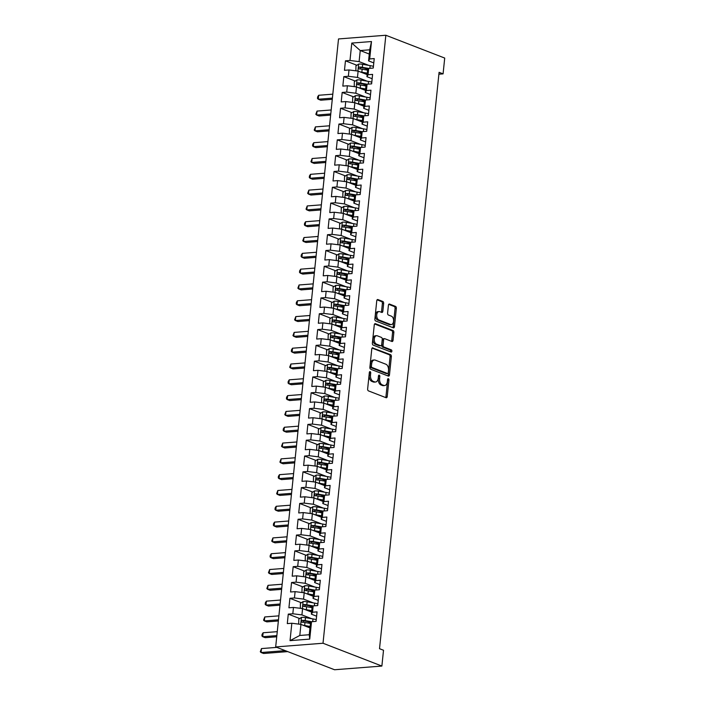 <?xml version="1.0" encoding="UTF-8"?>
<svg xmlns="http://www.w3.org/2000/svg" width="705" height="705" viewBox="0 0 705 705"><rect width="100%" height="100%" fill="white"/><g stroke="black" fill="none" stroke-linecap="round" stroke-linejoin="round"><path stroke-width="1.06" d="M370.143 371.641A1.119 0.687 85.5 0 0 369.349 372.469L367.64 388.949A1.604 0.987 85.5 0 0 368.459 390.887L386.093 397.717A1.604 0.987 85.5 0 0 386.375 397.761A1.604 0.987 85.5 0 0 387.23 396.545L388.931 380.057A1.119 0.687 85.5 0 0 387.565 379.528L387.345 381.661A5.12 3.164 85.5 0 1 384.604 385.547A5.12 3.164 85.5 0 1 383.696 385.406L382.225 384.842A5.12 3.164 85.5 0 1 379.607 378.656L379.828 376.523A1.119 0.687 85.5 0 0 378.453 375.994L378.232 378.127A5.12 3.164 85.5 0 1 375.501 382.022A5.12 3.164 85.5 0 1 374.584 381.881L373.121 381.308A5.12 3.164 85.5 0 1 370.495 375.13L370.715 372.998A1.119 0.687 85.5 0 0 370.143 371.641M383.661 303.414A1.604 0.987 85.5 0 0 382.841 301.484L377.898 299.563A1.604 0.987 85.5 0 0 377.616 299.519A1.604 0.987 85.5 0 0 376.761 300.735L374.866 319.048A1.604 0.987 85.5 0 0 375.686 320.978L393.311 327.807A1.604 0.987 85.5 0 0 393.601 327.851A1.604 0.987 85.5 0 0 394.456 326.635L396.342 308.332A1.604 0.987 85.5 0 0 395.523 306.402L389.557 304.084A1.604 0.987 85.5 0 0 389.266 304.04A1.604 0.987 85.5 0 0 388.411 305.256L387.6 313.09A1.604 0.987 85.5 0 0 388.42 315.02L391.381 316.166A4.283 2.644 85.5 0 1 393.61 320.731A4.283 2.644 85.5 0 1 391.293 324.591A4.283 2.644 85.5 0 1 390.526 324.467L378.92 319.973A4.283 2.644 85.5 0 1 376.699 315.417A4.283 2.644 85.5 0 1 379.017 311.557A4.283 2.644 85.5 0 1 379.783 311.672L381.713 312.421A1.604 0.987 85.5 0 0 381.995 312.465A1.604 0.987 85.5 0 0 382.85 311.249L383.661 303.414L382.383 303.511A1.604 0.987 85.5 0 0 381.564 301.581L377.078 299.845M439.083 72.324L379.519 648.706L383.511 650.248L381.881 666.058L323.013 643.242L385.846 35.25L444.714 58.066L443.075 73.875L439.083 72.324M372.91 347.821A1.604 0.987 85.5 0 0 372.628 347.776A1.604 0.987 85.5 0 0 371.773 348.993L369.878 367.305A1.604 0.987 85.5 0 0 370.698 369.235L388.323 376.073A1.604 0.987 85.5 0 0 388.614 376.109A1.604 0.987 85.5 0 0 389.468 374.901L391.363 356.589A1.604 0.987 85.5 0 0 390.544 354.659L372.355 347.865M372.372 343.176L374.267 324.864A1.604 0.987 85.5 0 1 375.122 323.648A1.604 0.987 85.5 0 1 375.404 323.692L393.037 330.53A1.604 0.987 85.5 0 1 393.848 332.46L393.046 340.295A1.604 0.987 85.5 0 1 392.192 341.511A1.604 0.987 85.5 0 1 391.901 341.467L384.754 338.691A1.604 0.987 85.5 0 0 384.472 338.656A1.604 0.987 85.5 0 0 383.617 339.863L383.079 345.062A1.604 0.987 85.5 0 0 383.899 347.001L391.337 349.883A1.119 0.687 85.5 0 1 391.116 352.051L373.192 345.106A1.604 0.987 85.5 0 1 372.372 343.176M323.013 643.242L275.681 646.934L338.515 38.942L385.846 35.25M309.733 639.1L290.037 640.642L291.835 623.246L300.938 624.401L299.801 635.461L309.266 634.729L309.733 639.1L311.531 621.713L316.078 621.361L317.056 611.878L312.518 612.231L313.17 605.903L317.708 605.551L318.686 596.069L314.148 596.421L314.8 590.094L319.339 589.741L320.326 580.259L315.778 580.612L316.439 574.293L320.978 573.932L321.956 564.449L317.417 564.802L318.07 558.483L322.608 558.131L323.586 548.64L319.048 548.992L319.7 542.674L324.247 542.321L325.225 532.83L320.687 533.191L321.339 526.864L325.877 526.512L326.856 517.029L322.317 517.382L322.969 511.054L327.508 510.702L328.495 501.22L323.947 501.572L324.6 495.245L329.147 494.892L330.125 485.41L325.587 485.763L326.239 479.435L330.777 479.083L331.755 469.601L327.217 469.953L327.869 463.634L332.407 463.273L333.394 453.791L328.847 454.143L329.508 447.825L334.047 447.463L335.025 437.981L330.486 438.334L331.138 432.015L335.677 431.663L336.655 422.172L332.117 422.524L332.769 416.206L337.316 415.853L338.294 406.362L333.756 406.723L334.408 400.396L338.946 400.043L339.925 390.561L335.386 390.914L336.038 384.586L340.577 384.234L341.564 374.752L337.016 375.104L337.669 368.777L342.216 368.424L343.194 358.942L338.656 359.294L339.308 352.967L343.846 352.615L344.824 343.132L340.286 343.485L340.938 337.166L345.485 336.805L346.463 327.323L341.916 327.675L342.577 321.357L347.116 321.004L348.094 311.513L343.555 311.866L344.207 305.547L348.746 305.195L349.733 295.703L345.186 296.065L345.838 289.737L350.385 289.385L351.363 279.894L346.825 280.255L347.477 273.928L352.015 273.575L352.993 264.093L348.455 264.445L349.107 258.118L353.646 257.766L354.633 248.283L350.085 248.636L350.738 242.308L355.285 241.956L356.263 232.474L351.724 232.826L352.377 226.499L356.915 226.146L357.893 216.664L353.355 217.017L354.007 210.698L358.554 210.337L359.532 200.854L354.985 201.207L355.646 194.888L360.185 194.536L361.163 185.045L356.624 185.397L357.276 179.079L361.815 178.726L362.802 169.235L358.255 169.597L358.907 163.269L363.454 162.917L364.432 153.426L359.894 153.787L360.546 147.46L365.084 147.107L366.062 137.625L361.524 137.977L362.176 131.65L366.715 131.297L367.702 121.815L363.154 122.168L363.806 115.84L368.354 115.488L369.332 106.006L364.793 106.358L365.446 100.039L369.984 99.678L370.962 90.196L366.424 90.548L367.076 84.23L371.623 83.869L372.601 74.386L368.054 74.739L368.715 68.42L373.253 68.068L374.232 58.577L369.693 58.929L368.565 60.877L369.711 49.817L360.246 50.548L359.101 61.617L368.856 65.398M299.704 618.549L288.274 614.117L287.296 623.608L291.835 623.246M288.274 614.117L292.813 613.764L293.465 607.446L302.577 608.591L311.601 612.09M301.335 602.74L289.905 598.307L288.927 607.798L293.465 607.446M289.905 598.307L294.452 597.955L295.104 591.636L304.207 592.782L313.24 596.28M302.974 586.93L291.544 582.506L290.557 591.988L295.104 591.636M291.544 582.506L296.082 582.145L296.735 575.826L305.847 576.972L314.871 580.471M304.604 571.12L293.174 566.697L292.196 576.179L296.735 575.826M293.174 566.697L297.713 566.344L298.365 560.017L307.477 561.162L316.501 564.661M306.234 555.32L294.805 550.887L293.826 560.369L298.365 560.017M294.805 550.887L299.352 550.534L300.004 544.207L309.107 545.353L318.14 548.851M307.873 539.51L296.444 535.077L295.457 544.56L300.004 544.207M296.444 535.077L300.982 534.725L301.634 528.398L310.746 529.552L319.77 533.05M309.504 523.7L298.074 519.268L297.096 528.75L301.634 528.398M298.074 519.268L302.612 518.915L303.273 512.588L312.377 513.742L321.41 517.241M311.134 507.891L299.704 503.458L298.726 512.949L303.273 512.588M299.704 503.458L304.252 503.106L304.904 496.787L314.007 497.933L323.04 501.431M312.773 492.081L301.343 487.649L300.365 497.14L304.904 496.787M301.343 487.649L305.882 487.296L306.534 480.977L315.646 482.123L324.67 485.622M314.404 476.272L302.974 471.848L301.996 481.33L306.534 480.977M302.974 471.848L307.521 471.486L308.173 465.168L317.276 466.313L326.309 469.812M316.043 460.462L304.613 456.038L303.626 465.52L308.173 465.168M304.613 456.038L309.151 455.677L309.803 449.358L318.916 450.504L327.94 454.002M317.673 444.652L306.243 440.228L305.265 449.711L309.803 449.358M306.243 440.228L310.782 439.876L311.434 433.549L320.546 434.694L329.57 438.193M319.303 428.851L307.873 424.419L306.895 433.901L311.434 433.549M307.873 424.419L312.421 424.066L313.073 417.739L322.176 418.885L331.209 422.392M320.942 413.042L309.513 408.609L308.534 418.091L313.073 417.739M309.513 408.609L314.051 408.257L314.703 401.929L323.815 403.084L332.839 406.582M322.573 397.232L311.143 392.8L310.165 402.282L314.703 401.929M311.143 392.8L315.681 392.447L316.342 386.12L325.446 387.274L334.478 390.773M324.203 381.423L312.782 376.99L311.795 386.481L316.342 386.12M312.782 376.99L317.32 376.637L317.973 370.319L327.076 371.464L336.109 374.963M325.842 365.613L314.412 361.18L313.434 370.671L317.973 370.319M314.412 361.18L318.951 360.828L319.603 354.509L328.715 355.655L337.739 359.153M327.473 349.803L316.043 345.38L315.064 354.862L319.603 354.509M316.043 345.38L320.59 345.018L321.242 338.7L330.345 339.845L339.378 343.344M329.112 333.994L317.682 329.57L316.695 339.052L321.242 338.7M317.682 329.57L322.22 329.217L322.872 322.89L331.985 324.036L341.008 327.534M330.742 318.193L319.312 313.76L318.334 323.243L322.872 322.89M319.312 313.76L323.851 313.408L324.503 307.08L333.615 308.226L342.639 311.725M332.372 302.383L320.942 297.951L319.964 307.433L324.503 307.08M320.942 297.951L325.49 297.598L326.142 291.271L335.245 292.416L344.278 295.924M334.011 286.574L322.582 282.141L321.603 291.623L326.142 291.271M322.582 282.141L327.12 281.788L327.772 275.461L336.884 276.616L345.908 280.114M335.642 270.764L324.212 266.331L323.234 275.822L327.772 275.461M324.212 266.331L328.75 265.979L329.411 259.651L338.515 260.806L347.547 264.305M337.281 254.954L325.851 250.522L324.864 260.013L329.411 259.651M325.851 250.522L330.389 250.169L331.042 243.851L340.154 244.996L349.178 248.495M338.911 239.145L327.481 234.712L326.503 244.203L331.042 243.851M327.481 234.712L332.02 234.36L332.672 228.041L341.784 229.187L350.808 232.685M340.541 223.335L329.112 218.911L328.133 228.394L332.672 228.041M329.112 218.911L333.659 218.55L334.311 212.231L343.414 213.377L352.447 216.876M342.181 207.526L330.751 203.102L329.764 212.584L334.311 212.231M330.751 203.102L335.289 202.749L335.941 196.422L345.053 197.567L354.077 201.066M343.811 191.725L332.381 187.292L331.403 196.774L335.941 196.422M332.381 187.292L336.919 186.94L337.58 180.612L346.684 181.758L355.717 185.256M345.441 175.915L334.011 171.482L333.033 180.965L337.58 180.612M334.011 171.482L338.559 171.13L339.211 164.803L348.314 165.957L357.347 169.456M347.08 160.106L335.65 155.673L334.672 165.155L339.211 164.803M335.65 155.673L340.189 155.32L340.841 148.993L349.953 150.147L358.977 153.646M348.711 144.296L337.281 139.863L336.303 149.354L340.841 148.993M337.281 139.863L341.819 139.511L342.48 133.192L351.583 134.338L360.616 137.836M350.35 128.486L338.92 124.054L337.933 133.545L342.48 133.192M338.92 124.054L343.458 123.701L344.111 117.382L353.223 118.528L362.247 122.027M351.98 112.677L340.55 108.253L339.572 117.735L344.111 117.382M340.55 108.253L345.089 107.891L345.741 101.573L354.853 102.719L363.877 106.217M353.61 96.867L342.181 92.443L341.202 101.925L345.741 101.573M342.181 92.443L346.728 92.082L347.38 85.763L356.483 86.909L365.516 90.407M355.25 81.057L343.82 76.633L342.833 86.116L347.38 85.763M343.82 76.633L348.358 76.281L349.01 69.954L358.122 71.099L367.146 74.598M356.88 65.257L345.45 60.824L344.472 70.306L349.01 69.954M345.45 60.824L349.988 60.471L351.786 43.075L371.491 41.542L369.693 58.929M372.152 78.713L366.935 76.686L367.587 70.368L368.715 68.42L362.344 67.319A4.318 0.969 -174.1 0 0 359.462 67.045C358.255 67.689 358.184 68.323 359.268 68.94A4.318 0.969 5.9 0 1 362.15 69.213L367.693 70.183M368.054 74.739L366.935 76.686M369.27 54.047L360.246 50.548L351.786 43.075M349.988 60.471L359.101 61.617M370.522 94.523L365.296 92.496L365.948 86.169L367.076 84.23L360.713 83.128A4.318 0.969 -174.1 0 0 357.832 82.855C356.615 83.498 356.554 84.133 357.638 84.75A4.318 0.969 5.9 0 1 360.519 85.023L366.054 85.992M366.424 90.548L365.296 92.496M358.122 71.099L357.47 77.427L367.226 81.207M348.358 76.281L357.47 77.427M368.882 110.324L363.665 108.306L364.318 101.978L365.446 100.039M364.793 106.358L363.665 108.306M356.483 86.909L355.831 93.236L365.587 97.017M346.728 92.082L355.831 93.236M367.252 126.133L362.035 124.115L362.687 117.788L363.806 115.84L357.444 114.748A4.318 0.969 -174.1 0 0 354.562 114.466C353.346 115.118 353.284 115.743 354.368 116.369A4.318 0.969 5.9 0 1 357.25 116.642L362.793 117.612M363.154 122.168L362.035 124.115M354.853 102.719L354.201 109.046L363.956 112.826M345.089 107.891L354.201 109.046M365.622 141.943L360.396 139.925L361.048 133.597L362.176 131.65M361.524 137.977L360.396 139.925M353.223 118.528L352.562 124.847L362.326 128.636M343.458 123.701L352.562 124.847M363.983 157.753L358.766 155.726L359.418 149.407L360.546 147.46M359.894 153.787L358.766 155.726M351.583 134.338L350.931 140.656L360.687 144.446M341.819 139.511L350.931 140.656M362.352 173.562L357.127 171.535L357.787 165.217L358.907 163.269M358.255 169.597L357.127 171.535M349.953 150.147L349.301 156.466L359.056 160.246M340.189 155.32L349.301 156.466M360.713 189.372L355.496 187.345L356.148 181.026L357.276 179.079L350.914 177.977A4.318 0.969 -174.1 0 0 348.032 177.704C346.816 178.347 346.745 178.982 347.829 179.599A4.318 0.969 5.9 0 1 350.711 179.872L356.254 180.841M356.624 185.397L355.496 187.345M348.314 165.957L347.662 172.276L357.426 176.056M338.559 171.13L347.662 172.276M359.083 205.181L353.866 203.155L354.518 196.836L355.646 194.888L349.275 193.787A4.318 0.969 -174.1 0 0 346.393 193.514C345.186 194.157 345.115 194.791 346.199 195.408A4.318 0.969 5.9 0 1 349.081 195.682L354.624 196.651M354.985 201.207L353.866 203.155M346.684 181.758L346.032 188.085L355.787 191.866M336.919 186.94L346.032 188.085M357.453 220.991L352.227 218.964L352.879 212.637L354.007 210.698L347.644 209.596A4.318 0.969 -174.1 0 0 344.763 209.323C343.546 209.967 343.485 210.601 344.569 211.218A4.318 0.969 5.9 0 1 347.45 211.491L352.985 212.461M353.355 217.017L352.227 218.964M345.053 197.567L344.392 203.895L354.157 207.675M335.289 202.749L344.392 203.895M355.813 236.792L350.596 234.774L351.249 228.446L352.377 226.499M351.724 232.826L350.596 234.774M343.414 213.377L342.762 219.704L352.518 223.485M333.659 218.55L342.762 219.704M354.183 252.601L348.966 250.583L349.618 244.256L350.738 242.308M350.085 248.636L348.966 250.583M341.784 229.187L341.132 235.514L350.887 239.295M332.02 234.36L341.132 235.514M352.553 268.411L347.327 266.393L347.979 260.066L349.107 258.118L342.745 257.017A4.318 0.969 -174.1 0 0 339.863 256.743C338.647 257.395 338.585 258.021 339.669 258.647A4.318 0.969 5.9 0 1 342.542 258.92L348.085 259.889M348.455 264.445L347.327 266.393M340.154 244.996L339.493 251.315L349.257 255.104M330.389 250.169L339.493 251.315M350.914 284.221L345.697 282.194L346.349 275.875L347.477 273.928L341.105 272.826A4.318 0.969 -174.1 0 0 338.224 272.553C337.016 273.196 336.946 273.831 338.03 274.448A4.318 0.969 5.9 0 1 340.912 274.73L346.455 275.69M346.825 280.255L345.697 282.194M338.515 260.806L337.862 267.125L347.618 270.905M328.75 265.979L337.862 267.125M349.283 300.03L344.058 298.004L344.719 291.685L345.838 289.737L339.475 288.636A4.318 0.969 -174.1 0 0 336.593 288.363C335.377 289.006 335.316 289.64 336.4 290.257A4.318 0.969 5.9 0 1 339.281 290.531L344.815 291.5M345.186 296.065L344.058 298.004M336.884 276.616L336.232 282.934L345.988 286.715M327.12 281.788L336.232 282.934M347.644 315.84L342.427 313.813L343.079 307.495L344.207 305.547M343.555 311.866L342.427 313.813M335.245 292.416L334.593 298.744L344.348 302.524M325.49 297.598L334.593 298.744M346.014 331.65L340.797 329.623L341.449 323.295L342.577 321.357L336.206 320.255A4.318 0.969 -174.1 0 0 333.324 319.982C332.108 320.625 332.046 321.26 333.13 321.877A4.318 0.969 5.9 0 1 336.012 322.15L341.555 323.119M341.916 327.675L340.797 329.623M333.615 308.226L332.963 314.553L342.718 318.334M323.851 313.408L332.963 314.553M344.384 347.459L339.158 345.432L339.81 339.105L340.938 337.166M340.286 343.485L339.158 345.432M331.985 324.036L331.324 330.363L341.088 334.144M322.22 329.217L331.324 330.363M342.745 363.26L337.528 361.242L338.18 354.915L339.308 352.967M338.656 359.294L337.528 361.242M330.345 339.845L329.693 346.173L339.449 349.953M320.59 345.018L329.693 346.173M341.114 379.07L335.897 377.052L336.549 370.724L337.669 368.777M337.016 375.104L335.897 377.052M328.715 355.655L328.063 361.982L337.818 365.763M318.951 360.828L328.063 361.982M339.484 394.879L334.258 392.861L334.91 386.534L336.038 384.586M335.386 390.914L334.258 392.861M327.076 371.464L326.424 377.783L336.188 381.572M317.32 376.637L326.424 377.783M337.845 410.689L332.628 408.662L333.28 402.344L334.408 400.396L328.036 399.294A4.318 0.969 -174.1 0 0 325.155 399.021C323.947 399.664 323.877 400.299 324.961 400.916A4.318 0.969 5.9 0 1 327.843 401.189L333.386 402.158M333.756 406.723L332.628 408.662M325.446 387.274L324.793 393.593L334.549 397.373M315.681 392.447L324.793 393.593M336.214 426.499L330.989 424.472L331.65 418.153L332.769 416.206L326.406 415.104A4.318 0.969 -174.1 0 0 323.524 414.831C322.308 415.474 322.247 416.109 323.331 416.726A4.318 0.969 5.9 0 1 326.212 416.999L331.747 417.968M332.117 422.524L330.989 424.472M323.815 403.084L323.163 409.402L332.919 413.183M314.051 408.257L323.163 409.402M334.575 442.308L329.358 440.281L330.011 433.963L331.138 432.015L324.776 430.914A4.318 0.969 -174.1 0 0 321.894 430.64C320.678 431.284 320.608 431.918 321.692 432.535A4.318 0.969 5.9 0 1 324.573 432.808L330.116 433.778M330.486 438.334L329.358 440.281M322.176 418.885L321.524 425.212L331.279 428.993M312.421 424.066L321.524 425.212M332.945 458.118L327.728 456.091L328.38 449.764L329.508 447.825M328.847 454.143L327.728 456.091M320.546 434.694L319.894 441.022L329.649 444.802M310.782 439.876L319.894 441.022M331.315 473.919L326.089 471.901L326.741 465.573L327.869 463.634L321.506 462.533A4.318 0.969 -174.1 0 0 318.625 462.26C317.409 462.903 317.347 463.537 318.431 464.154A4.318 0.969 5.9 0 1 321.313 464.428L326.847 465.397M327.217 469.953L326.089 471.901M318.916 450.504L318.255 456.831L328.019 460.612M309.151 455.677L318.255 456.831M329.676 489.728L324.459 487.71L325.111 481.383L326.239 479.435L319.867 478.342A4.318 0.969 -174.1 0 0 316.986 478.06C315.778 478.713 315.708 479.338 316.792 479.964A4.318 0.969 5.9 0 1 319.673 480.237L325.216 481.207M325.587 485.763L324.459 487.71M317.276 466.313L316.624 472.641L326.38 476.421M307.521 471.486L316.624 472.641M328.045 505.538L322.82 503.52L323.48 497.192L324.6 495.245L318.237 494.143A4.318 0.969 -174.1 0 0 315.355 493.87C314.139 494.522 314.077 495.148 315.161 495.774A4.318 0.969 5.9 0 1 318.043 496.047L323.577 497.016M323.947 501.572L322.82 503.52M315.646 482.123L314.994 488.442L324.749 492.231M305.882 487.296L314.994 488.442M326.415 521.347L321.189 519.321L321.841 513.002L322.969 511.054M322.317 517.382L321.189 519.321M314.007 497.933L313.355 504.251L323.119 508.041M304.252 503.106L313.355 504.251M324.776 537.157L319.559 535.13L320.211 528.812L321.339 526.864L314.968 525.763A4.318 0.969 -174.1 0 0 312.086 525.489C310.879 526.133 310.808 526.767 311.892 527.384A4.318 0.969 5.9 0 1 314.774 527.657L320.317 528.627M320.687 533.191L319.559 535.13M312.377 513.742L311.725 520.061L321.48 523.841M302.612 518.915L311.725 520.061M323.146 552.967L317.92 550.94L318.581 544.621L319.7 542.674M319.048 548.992L317.92 550.94M310.746 529.552L310.094 535.87L319.85 539.651M300.982 534.725L310.094 535.87M321.506 568.776L316.289 566.75L316.942 560.431L318.07 558.483M317.417 564.802L316.289 566.75M309.107 545.353L308.455 551.68L318.211 555.461M299.352 550.534L308.455 551.68M319.876 584.586L314.659 582.559L315.311 576.232L316.439 574.293M315.778 580.612L314.659 582.559M307.477 561.162L306.825 567.49L316.58 571.27M297.713 566.344L306.825 567.49M318.246 600.387L313.02 598.369L313.672 592.041L314.8 590.094M314.148 596.421L313.02 598.369M305.847 576.972L305.186 583.299L314.95 587.08M296.082 582.145L305.186 583.299M316.607 616.196L311.39 614.178L312.042 607.851L313.17 605.903L306.798 604.811A4.318 0.969 -174.1 0 0 303.917 604.529C302.709 605.181 302.639 605.807 303.723 606.432A4.318 0.969 5.9 0 1 306.605 606.705L312.148 607.675M312.518 612.231L311.39 614.178M304.207 592.782L303.555 599.109L313.311 602.89M294.452 597.955L303.555 599.109M309.266 634.729L310.411 623.661L311.531 621.713L305.168 620.611A4.318 0.969 -174.1 0 0 302.286 620.338C301.07 620.99 301.009 621.616 302.093 622.242A4.318 0.969 5.9 0 1 304.974 622.515L310.508 623.484M302.577 608.591L301.925 614.91L311.68 618.699M292.813 613.764L301.925 614.91M438.889 74.201L443.075 73.875M381.881 666.058L334.549 669.75L275.681 646.934M373.782 62.904L368.565 60.877M300.938 624.401L309.971 627.899M290.037 640.642L299.801 635.461M369.711 49.817L371.491 41.542M310.861 622.876L307.283 621.484M312.5 607.067L308.913 605.683M314.13 591.257L310.552 589.874M315.761 575.447L312.183 574.064M317.4 559.638L313.813 558.254M319.03 543.837L315.452 542.445M320.66 528.027L317.083 526.635M322.3 512.218L318.713 510.825M323.93 496.408L320.352 495.016M325.569 480.599L321.982 479.215M327.199 464.789L323.621 463.405M328.83 448.979L325.252 447.596M330.469 433.17L326.882 431.786M332.099 417.369L328.521 415.976M333.729 401.559L330.151 400.167M335.368 385.75L331.782 384.357M336.999 369.94L333.421 368.548M338.638 354.13L335.051 352.747M340.268 338.321L336.69 336.937M341.899 322.511L338.321 321.127M343.538 306.701L339.951 305.318M345.168 290.901L341.59 289.508M346.807 275.091L343.22 273.699M348.437 259.281L344.851 257.889M350.068 243.472L346.49 242.088M351.707 227.662L348.12 226.279M353.337 211.852L349.759 210.469M354.967 196.043L351.39 194.659M356.607 180.242L353.02 178.85M358.237 164.432L354.659 163.04M359.876 148.623L356.289 147.23M361.506 132.813L357.928 131.421M363.137 117.004L359.559 115.62M364.776 101.194L361.189 99.81M366.406 85.384L362.828 84.001M368.036 69.575L364.459 68.191M369.358 372.363A1.119 0.687 85.5 0 1 369.438 373.095L369.217 375.227A5.12 3.164 85.5 0 0 371.835 381.414L373.121 381.308M375.501 382.022L374.223 382.119A5.12 3.164 85.5 0 1 373.306 381.978L371.835 381.414M384.604 385.547L383.326 385.653A5.12 3.164 85.5 0 1 382.418 385.512L380.947 384.939A5.12 3.164 85.5 0 1 378.329 378.761L378.55 376.629A1.119 0.687 85.5 0 0 378.47 375.897M385.626 397.541A1.604 0.987 85.5 0 0 385.952 396.642L387.653 380.154A1.119 0.687 85.5 0 0 387.574 379.422M387.865 375.888A1.604 0.987 85.5 0 0 388.191 374.998L390.076 356.686A1.604 0.987 85.5 0 0 389.257 354.756L372.09 348.103M371.429 366.133A1.119 0.687 85.5 0 0 372.002 367.481L387.477 373.483A1.119 0.687 85.5 0 0 388.27 372.663L388.508 370.407A5.12 3.164 85.5 0 0 385.882 364.229L375.307 360.132A5.12 3.164 85.5 0 0 374.399 359.991A5.12 3.164 85.5 0 0 371.658 363.877L371.429 366.133L370.151 366.23A1.119 0.687 85.5 0 0 370.724 367.578L372.002 367.481M386.587 373.544A1.119 0.687 85.5 0 1 386.199 373.579L370.724 367.578M374.399 359.991L373.112 360.088A5.12 3.164 85.5 0 0 370.381 363.983L371.658 363.877M370.151 366.23L370.381 363.983M374.584 323.974L391.751 330.627L393.037 330.53M391.442 341.29A1.604 0.987 85.5 0 0 391.76 340.392L392.57 332.557A1.604 0.987 85.5 0 0 391.751 330.627M383.476 338.797A1.604 0.987 85.5 0 0 383.194 338.752A1.604 0.987 85.5 0 0 382.339 339.969L381.802 345.168A1.604 0.987 85.5 0 0 382.612 347.098L390.059 349.98L391.337 349.883M390.5 351.813A1.119 0.687 85.5 0 0 390.059 349.98M377.334 335.818A4.283 2.644 85.5 0 0 376.576 335.703A4.283 2.644 85.5 0 0 374.249 339.563A4.283 2.644 85.5 0 0 376.479 344.119L380.568 345.706A1.604 0.987 85.5 0 0 380.85 345.75A1.604 0.987 85.5 0 0 381.705 344.533L382.242 339.334A1.604 0.987 85.5 0 0 381.423 337.404L377.334 335.818M376.576 335.703L375.298 335.8A4.283 2.644 85.5 0 0 372.971 339.66A4.283 2.644 85.5 0 0 375.201 344.225L376.479 344.119M379.845 345.758A1.604 0.987 85.5 0 1 379.572 345.847A1.604 0.987 85.5 0 1 379.29 345.802L375.201 344.225M381.255 312.244A1.604 0.987 85.5 0 0 381.572 311.346L382.383 303.511M379.017 311.557L377.739 311.654A4.283 2.644 85.5 0 0 375.421 315.514A4.283 2.644 85.5 0 0 377.642 320.07L378.92 319.973M391.293 324.591L390.006 324.688A4.283 2.644 85.5 0 1 389.248 324.573L377.642 320.07M392.852 327.631A1.604 0.987 85.5 0 0 393.178 326.741L395.064 308.429A1.604 0.987 85.5 0 0 394.245 306.499L388.737 304.357M303.361 625.335A4.318 0.969 5.9 0 1 304.666 625.511L310.121 626.472M305.494 626.163L310.068 626.965M298.7 624.119L298.797 619.149L301.511 617.368A4.318 0.969 5.9 0 1 305.476 617.615L312.985 618.928A12.47 2.785 5.9 0 1 316.254 619.625M302.665 622.259L303.723 620.893A2.203 0.494 5.9 0 1 304.489 620.999L311.266 622.18M276.827 647.375L261.493 648.574L261.079 652.522L263.573 653.491L287.737 651.605M285.243 650.644L261.079 652.522L260.286 651.755L261.493 648.574M304.992 609.525A4.318 0.969 5.9 0 1 306.296 609.71L311.751 610.662M307.133 610.354L311.698 611.156M300.33 608.309L300.427 603.339L303.15 601.559A4.318 0.969 5.9 0 1 307.116 601.806L314.615 603.119A12.47 2.785 5.9 0 1 317.885 603.815M304.304 606.45L305.353 605.093A2.203 0.494 5.9 0 1 306.12 605.19L312.897 606.379M277.259 631.662L263.124 632.764L262.718 636.721L265.212 637.681L276.73 636.782M276.853 635.61L262.718 636.721L261.925 635.954L262.084 634.368L263.124 632.764M306.631 593.716A4.318 0.969 5.9 0 1 307.926 593.901L313.381 594.853M308.764 594.544L313.337 595.346M301.969 592.5L302.057 587.529L304.78 585.749A4.318 0.969 5.9 0 1 308.746 585.996L316.254 587.309A12.47 2.785 5.9 0 1 319.524 588.005M314.791 590.111L308.438 589.001A4.318 0.969 -174.1 0 0 305.556 588.728C304.34 589.371 304.278 590.006 305.362 590.623A4.318 0.969 5.9 0 1 308.244 590.896L313.778 591.865M305.935 590.64L306.992 589.283A2.203 0.494 5.9 0 1 307.759 589.38L314.527 590.57M278.898 615.853L264.754 616.954L264.349 620.911L266.843 621.872L278.36 620.973M278.484 619.81L264.349 620.911L263.555 620.144L264.754 616.954M308.261 577.915A4.318 0.969 5.9 0 1 309.565 578.091L315.02 579.043M310.403 578.743L314.968 579.536M303.599 576.69L303.696 571.72L306.419 569.94A4.318 0.969 5.9 0 1 310.376 570.186L317.885 571.499A12.47 2.785 5.9 0 1 321.154 572.204M316.43 574.302L310.068 573.191A4.318 0.969 -174.1 0 0 307.186 572.918C305.97 573.562 305.908 574.196 306.992 574.813A4.318 0.969 5.9 0 1 309.874 575.086L315.417 576.055M307.574 574.831L308.623 573.473A2.203 0.494 5.9 0 1 309.389 573.57L316.166 574.76M280.528 600.043L266.393 601.145L265.988 605.101L268.482 606.062L280 605.172M280.123 604L265.988 605.101L265.195 604.335L265.353 602.749L266.393 601.145M309.892 562.105A4.318 0.969 5.9 0 1 311.196 562.282L316.651 563.233M312.033 562.934L316.598 563.727M305.23 560.88L305.327 555.91L308.05 554.13A4.318 0.969 5.9 0 1 312.015 554.377L319.515 555.69A12.47 2.785 5.9 0 1 322.793 556.395M318.061 558.492L311.707 557.382A4.318 0.969 -174.1 0 0 308.825 557.109C307.609 557.752 307.539 558.386 308.623 559.003A4.318 0.969 5.9 0 1 311.504 559.276L317.047 560.246M309.204 559.021L310.262 557.664A2.203 0.494 5.9 0 1 311.028 557.761L317.796 558.95M282.159 584.234L268.023 585.335L267.618 589.292L270.112 590.261L281.63 589.362M281.753 588.19L267.618 589.292L266.825 588.525L268.023 585.335M311.531 546.296A4.318 0.969 5.9 0 1 312.826 546.472L318.29 547.424M313.663 547.124L318.237 547.917M306.869 545.071L306.957 540.101L309.68 538.32A4.318 0.969 5.9 0 1 313.646 538.567L321.154 539.88A12.47 2.785 5.9 0 1 324.423 540.585M319.691 542.683L313.337 541.572A4.318 0.969 -174.1 0 0 310.456 541.299C309.239 541.942 309.178 542.577 310.262 543.194A4.318 0.969 5.9 0 1 313.143 543.467L318.678 544.436M310.834 543.211L311.892 541.854A2.203 0.494 5.9 0 1 312.659 541.96L319.435 543.141M283.798 568.433L269.662 569.534L269.248 573.482L271.742 574.452L283.269 573.553M283.384 572.381L269.248 573.482L268.455 572.716L269.662 569.534M313.161 530.486A4.318 0.969 5.9 0 1 314.465 530.662L319.92 531.623M315.302 531.314L319.867 532.116M308.499 529.261L308.596 524.291L311.319 522.511A4.318 0.969 5.9 0 1 315.285 522.758L322.784 524.071A12.47 2.785 5.9 0 1 326.054 524.776M312.474 527.402L313.522 526.045A2.203 0.494 5.9 0 1 314.289 526.15L321.066 527.331M285.428 552.623L271.293 553.725L270.887 557.673L273.381 558.642L284.899 557.743M285.023 556.571L270.887 557.673L270.094 556.906L270.253 555.328L271.293 553.725M314.8 514.676A4.318 0.969 5.9 0 1 316.096 514.853L321.55 515.813M316.933 515.505L321.506 516.307M310.138 513.46L310.226 508.481L312.95 506.701A4.318 0.969 5.9 0 1 316.915 506.948L324.423 508.261A12.47 2.785 5.9 0 1 327.693 508.966M322.961 511.063L316.607 509.953A4.318 0.969 -174.1 0 0 313.725 509.68C312.509 510.323 312.447 510.958 313.522 511.574A4.318 0.969 5.9 0 1 316.404 511.856L321.947 512.817M314.104 511.601L315.161 510.235A2.203 0.494 5.9 0 1 315.928 510.341L322.696 511.522M287.058 536.813L272.923 537.915L272.518 541.863L275.012 542.832L286.53 541.933M286.653 540.761L272.518 541.863L271.725 541.096L272.923 537.915M316.43 498.867A4.318 0.969 5.9 0 1 317.735 499.052L323.19 500.004M318.563 499.695L323.137 500.497M311.769 497.651L311.866 492.68L314.589 490.9A4.318 0.969 5.9 0 1 318.545 491.147L326.054 492.46A12.47 2.785 5.9 0 1 329.323 493.156M315.734 495.791L316.792 494.434A2.203 0.494 5.9 0 1 317.558 494.531L324.335 495.712M288.697 521.004L274.562 522.105L274.148 526.053L276.642 527.023L288.169 526.124M288.283 524.952L274.148 526.053L273.364 525.296L273.522 523.709L274.562 522.105M318.061 483.057A4.318 0.969 5.9 0 1 319.365 483.242L324.82 484.194M320.202 483.886L324.767 484.688M313.399 481.841L313.496 476.871L316.219 475.091A4.318 0.969 5.9 0 1 320.185 475.337L327.684 476.65A12.47 2.785 5.9 0 1 330.953 477.347M317.373 479.982L318.422 478.625A2.203 0.494 5.9 0 1 319.189 478.721L325.966 479.911M290.328 505.194L276.193 506.296L275.787 510.253L278.281 511.213L289.799 510.314M289.922 509.151L275.787 510.253L274.994 509.486L275.153 507.9L276.193 506.296M319.7 467.248A4.318 0.969 5.9 0 1 320.995 467.433L326.45 468.384M321.832 468.076L326.406 468.878M315.038 466.031L315.126 461.061L317.849 459.281A4.318 0.969 5.9 0 1 321.815 459.528L329.323 460.841A12.47 2.785 5.9 0 1 332.593 461.537M319.004 464.172L320.061 462.815A2.203 0.494 5.9 0 1 320.828 462.912L327.596 464.101M291.967 489.385L277.832 490.486L277.418 494.443L279.911 495.403L291.438 494.505M291.553 493.341L277.418 494.443L276.624 493.676L277.832 490.486M321.33 451.447A4.318 0.969 5.9 0 1 322.634 451.623L328.089 452.575M323.472 452.275L328.036 453.068M316.668 450.222L316.765 445.252L319.488 443.471A4.318 0.969 5.9 0 1 323.445 443.718L330.953 445.031A12.47 2.785 5.9 0 1 334.223 445.736M329.499 447.834L323.137 446.723A4.318 0.969 -174.1 0 0 320.255 446.45C319.039 447.093 318.977 447.728 320.061 448.345A4.318 0.969 5.9 0 1 322.943 448.618L328.486 449.587M320.643 448.362L321.692 447.005A2.203 0.494 5.9 0 1 322.458 447.102L329.235 448.292M293.597 473.575L279.462 474.676L279.057 478.633L281.551 479.603L293.068 478.704M293.192 477.532L279.057 478.633L278.263 477.867L278.422 476.289L279.462 474.676M322.961 435.637A4.318 0.969 5.9 0 1 324.265 435.813L329.72 436.765M325.102 436.465L329.667 437.259M318.308 434.412L318.396 429.442L321.119 427.662A4.318 0.969 5.9 0 1 325.084 427.909L332.593 429.222A12.47 2.785 5.9 0 1 335.862 429.927M322.273 432.553L323.331 431.196A2.203 0.494 5.9 0 1 324.097 431.301L330.865 432.482M295.228 457.765L281.092 458.867L280.687 462.824L283.181 463.793L294.699 462.894M294.822 461.722L280.687 462.824L279.894 462.057L281.092 458.867M324.6 419.827A4.318 0.969 5.9 0 1 325.895 420.004L331.359 420.955M326.732 420.656L331.306 421.458M319.938 418.603L320.026 413.632L322.749 411.852A4.318 0.969 5.9 0 1 326.715 412.099L334.223 413.412A12.47 2.785 5.9 0 1 337.492 414.117M323.903 416.743L324.961 415.386A2.203 0.494 5.9 0 1 325.728 415.492L332.504 416.673M296.867 441.964L282.731 443.066L282.317 447.014L284.811 447.983L296.338 447.085M296.452 445.912L282.317 447.014L281.524 446.247L282.731 443.066M326.23 404.018A4.318 0.969 5.9 0 1 327.534 404.194L332.989 405.155M328.371 404.846L332.936 405.648M321.568 402.802L321.665 397.823L324.388 396.043A4.318 0.969 5.9 0 1 328.354 396.289L335.853 397.602A12.47 2.785 5.9 0 1 339.123 398.307M325.543 400.933L326.591 399.576A2.203 0.494 5.9 0 1 327.358 399.682L334.135 400.863M298.497 426.155L284.362 427.256L283.956 431.204L286.45 432.174L297.968 431.275M298.092 430.103L283.956 431.204L283.163 430.438L283.322 428.86L284.362 427.256M327.869 388.208A4.318 0.969 5.9 0 1 329.164 388.385L334.619 389.345M330.002 389.037L334.575 389.839M323.207 386.992L323.295 382.022L326.018 380.242A4.318 0.969 5.9 0 1 329.984 380.48L337.492 381.793A12.47 2.785 5.9 0 1 340.762 382.498M336.029 384.604L329.676 383.485A4.318 0.969 -174.1 0 0 326.794 383.212C325.578 383.855 325.516 384.489 326.6 385.115A4.318 0.969 5.9 0 1 329.473 385.388L335.016 386.358M327.173 385.133L328.23 383.767A2.203 0.494 5.9 0 1 328.997 383.873L335.765 385.053M300.127 410.345L285.992 411.447L285.587 415.395L288.081 416.364L299.599 415.465M299.722 414.293L285.587 415.395L284.794 414.628L285.992 411.447M329.499 372.399A4.318 0.969 5.9 0 1 330.804 372.584L336.259 373.535M331.632 373.227L336.206 374.029M324.838 371.183L324.935 366.212L327.658 364.432A4.318 0.969 5.9 0 1 331.614 364.679L339.123 365.992A12.47 2.785 5.9 0 1 342.392 366.688M337.669 368.794L331.306 367.675A4.318 0.969 -174.1 0 0 328.424 367.402C327.208 368.054 327.146 368.68 328.23 369.305A4.318 0.969 5.9 0 1 331.112 369.579L336.646 370.548M328.803 369.323L329.861 367.966A2.203 0.494 5.9 0 1 330.627 368.063L337.404 369.244M301.766 394.536L287.631 395.637L287.217 399.585L289.711 400.555L301.238 399.656M301.361 398.484L287.217 399.585L286.433 398.827L286.591 397.241L287.631 395.637M331.13 356.589A4.318 0.969 5.9 0 1 332.434 356.774L337.889 357.726M333.271 357.417L337.836 358.219M326.468 355.373L326.565 350.403L329.288 348.623A4.318 0.969 5.9 0 1 333.254 348.869L340.753 350.182A12.47 2.785 5.9 0 1 344.022 350.879M339.299 352.985L332.936 351.874A4.318 0.969 -174.1 0 0 330.063 351.601C328.847 352.244 328.777 352.87 329.861 353.496A4.318 0.969 5.9 0 1 332.742 353.769L338.285 354.738M330.442 353.513L331.491 352.156A2.203 0.494 5.9 0 1 332.258 352.253L339.035 353.443M303.397 378.726L289.262 379.828L288.856 383.784L291.35 384.745L302.868 383.846M302.991 382.683L288.856 383.784L288.063 383.018L288.222 381.431L289.262 379.828M332.769 340.779A4.318 0.969 5.9 0 1 334.064 340.964L339.519 341.916M334.901 341.608L339.475 342.41M328.107 339.563L328.195 334.593L330.918 332.813A4.318 0.969 5.9 0 1 334.884 333.06L342.392 334.373A12.47 2.785 5.9 0 1 345.661 335.078M340.929 337.175L334.575 336.065A4.318 0.969 -174.1 0 0 331.694 335.791C330.478 336.435 330.416 337.069 331.5 337.686A4.318 0.969 5.9 0 1 334.382 337.959L339.916 338.929M332.073 337.704L333.13 336.347A2.203 0.494 5.9 0 1 333.897 336.444L340.665 337.633M305.036 362.916L290.901 364.018L290.486 367.975L292.98 368.935L304.507 368.045M304.622 366.873L290.486 367.975L289.693 367.208L290.901 364.018M334.399 324.979A4.318 0.969 5.9 0 1 335.703 325.155L341.158 326.107M336.541 325.807L341.105 326.6M329.737 323.754L329.834 318.783L332.557 317.003A4.318 0.969 5.9 0 1 336.514 317.25L344.022 318.563A12.47 2.785 5.9 0 1 347.292 319.268M333.712 321.894L334.76 320.537A2.203 0.494 5.9 0 1 335.527 320.634L342.304 321.824M306.666 347.107L292.531 348.208L292.126 352.165L294.619 353.135L306.137 352.236M306.261 351.064L292.126 352.165L291.332 351.398L291.491 349.821L292.531 348.208M336.029 309.169A4.318 0.969 5.9 0 1 337.334 309.345L342.789 310.297M338.171 309.997L342.736 310.79M331.376 307.944L331.465 302.974L334.188 301.194A4.318 0.969 5.9 0 1 338.153 301.44L345.661 302.753A12.47 2.785 5.9 0 1 348.931 303.458M344.199 305.556L337.845 304.445A4.318 0.969 -174.1 0 0 334.963 304.172C333.747 304.816 333.676 305.45 334.76 306.067A4.318 0.969 5.9 0 1 337.642 306.34L343.185 307.31M335.342 306.085L336.4 304.727A2.203 0.494 5.9 0 1 337.166 304.833L343.934 306.014M308.296 331.297L294.161 332.407L293.756 336.356L296.25 337.325L307.768 336.426M307.891 335.254L293.756 336.356L292.963 335.589L294.161 332.407M337.669 293.359A4.318 0.969 5.9 0 1 338.973 293.536L344.428 294.487M339.801 294.188L344.375 294.99M333.007 292.134L333.104 287.164L335.818 285.384A4.318 0.969 5.9 0 1 339.784 285.631L347.292 286.944A12.47 2.785 5.9 0 1 350.561 287.649M336.972 290.275L338.03 288.918A2.203 0.494 5.9 0 1 338.797 289.024L345.573 290.204M309.936 315.496L295.8 316.598L295.386 320.546L297.88 321.515L309.407 320.616M309.521 319.444L295.386 320.546L294.593 319.779L295.8 316.598M339.299 277.55A4.318 0.969 5.9 0 1 340.603 277.726L346.058 278.687M341.44 278.378L346.005 279.18M334.637 276.334L334.734 271.355L337.457 269.574A4.318 0.969 5.9 0 1 341.423 269.821L348.922 271.134A12.47 2.785 5.9 0 1 352.192 271.839M338.611 274.474L339.66 273.108A2.203 0.494 5.9 0 1 340.427 273.214L347.204 274.395M311.566 299.687L297.431 300.788L297.025 304.736L299.519 305.706L311.037 304.807M311.161 303.635L297.025 304.736L296.232 303.97L296.391 302.392L297.431 300.788M340.938 261.74A4.318 0.969 5.9 0 1 342.233 261.916L347.688 262.877M343.071 262.568L347.644 263.37M336.276 260.524L336.364 255.554L339.087 253.774A4.318 0.969 5.9 0 1 343.053 254.02L350.561 255.325A12.47 2.785 5.9 0 1 353.831 256.03M340.242 258.664L341.299 257.299A2.203 0.494 5.9 0 1 342.066 257.404L348.834 258.585M313.205 283.877L299.061 284.979L298.656 288.927L301.15 289.896L312.668 288.997M312.791 287.825L298.656 288.927L297.863 288.16L299.061 284.979M342.568 245.93A4.318 0.969 5.9 0 1 343.873 246.115L349.327 247.067M344.701 246.759L349.275 247.561M337.906 244.714L338.003 239.744L340.726 237.964A4.318 0.969 5.9 0 1 344.683 238.211L352.192 239.524A12.47 2.785 5.9 0 1 355.461 240.22M350.738 242.326L344.375 241.207A4.318 0.969 -174.1 0 0 341.493 240.934C340.277 241.586 340.215 242.212 341.299 242.837A4.318 0.969 5.9 0 1 344.181 243.11L349.724 244.08M341.872 242.855L342.93 241.498A2.203 0.494 5.9 0 1 343.696 241.595L350.473 242.784M314.835 268.067L300.7 269.169L300.286 273.126L302.789 274.086L314.307 273.188M314.43 272.015L300.286 273.126L299.502 272.359L299.66 270.773L300.7 269.169M344.199 230.121A4.318 0.969 5.9 0 1 345.503 230.306L350.958 231.258M346.34 230.949L350.905 231.751M339.537 228.905L339.634 223.934L342.357 222.154A4.318 0.969 5.9 0 1 346.322 222.401L353.822 223.714A12.47 2.785 5.9 0 1 357.1 224.41M352.368 226.517L346.005 225.406A4.318 0.969 -174.1 0 0 343.132 225.133C341.916 225.776 341.846 226.411 342.93 227.028A4.318 0.969 5.9 0 1 345.811 227.301L351.354 228.27M343.511 227.045L344.56 225.688A2.203 0.494 5.9 0 1 345.327 225.785L352.103 226.975M316.466 252.258L302.33 253.359L301.925 257.316L304.419 258.277L315.937 257.378M316.06 256.215L301.925 257.316L301.132 256.55L301.291 254.963L302.33 253.359M345.838 214.32A4.318 0.969 5.9 0 1 347.133 214.496L352.597 215.448M347.97 215.148L352.544 215.941M341.176 213.095L341.264 208.125L343.987 206.345A4.318 0.969 5.9 0 1 347.953 206.591L355.461 207.904A12.47 2.785 5.9 0 1 358.73 208.609M345.142 211.236L346.199 209.879A2.203 0.494 5.9 0 1 346.966 209.975L353.734 211.165M318.105 236.448L303.97 237.55L303.555 241.507L306.049 242.467L317.576 241.577M317.691 240.405L303.555 241.507L302.762 240.74L303.97 237.55M347.468 198.51A4.318 0.969 5.9 0 1 348.772 198.687L354.227 199.638M349.61 199.339L354.174 200.132M342.806 197.285L342.903 192.315L345.626 190.535A4.318 0.969 5.9 0 1 349.583 190.782L357.091 192.095A12.47 2.785 5.9 0 1 360.361 192.8M346.781 195.426L347.829 194.069A2.203 0.494 5.9 0 1 348.596 194.166L355.373 195.356M319.735 220.639L305.6 221.74L305.195 225.697L307.688 226.666L319.206 225.767M319.33 224.595L305.195 225.697L304.401 224.93L304.56 223.353L305.6 221.74M349.098 182.701A4.318 0.969 5.9 0 1 350.403 182.877L355.858 183.829M351.24 183.529L355.805 184.322M344.445 181.476L344.533 176.506L347.257 174.725A4.318 0.969 5.9 0 1 351.222 174.972L358.73 176.285A12.47 2.785 5.9 0 1 362 176.99M348.411 179.616L349.469 178.259A2.203 0.494 5.9 0 1 350.235 178.365L357.003 179.546M321.365 204.838L307.23 205.939L306.825 209.887L309.319 210.857L320.837 209.958M320.96 208.786L306.825 209.887L306.032 209.121L307.23 205.939M350.738 166.891A4.318 0.969 5.9 0 1 352.042 167.067L357.497 168.028M352.87 167.719L357.444 168.521M346.076 165.666L346.173 160.696L348.887 158.916A4.318 0.969 5.9 0 1 352.852 159.163L360.361 160.476A12.47 2.785 5.9 0 1 363.63 161.181M358.907 163.278L352.544 162.168A4.318 0.969 -174.1 0 0 349.662 161.894C348.446 162.538 348.385 163.172 349.469 163.789A4.318 0.969 5.9 0 1 352.35 164.062L357.884 165.032M350.041 163.807L351.099 162.45A2.203 0.494 5.9 0 1 351.865 162.555L358.642 163.736M323.005 189.028L308.869 190.13L308.455 194.078L310.949 195.047L322.476 194.148M322.59 192.976L308.455 194.078L307.662 193.311L308.869 190.13M352.368 151.082A4.318 0.969 5.9 0 1 353.672 151.258L359.127 152.218M354.509 151.91L359.074 152.712M347.706 149.865L347.803 144.886L350.526 143.106A4.318 0.969 5.9 0 1 354.492 143.353L361.991 144.666A12.47 2.785 5.9 0 1 365.26 145.371M360.537 147.468L354.174 146.358A4.318 0.969 -174.1 0 0 351.293 146.085C350.085 146.728 350.015 147.363 351.099 147.979A4.318 0.969 5.9 0 1 353.981 148.262L359.524 149.222M351.68 148.006L352.729 146.64A2.203 0.494 5.9 0 1 353.496 146.746L360.273 147.927M324.635 173.219L310.5 174.32L310.094 178.268L312.588 179.237L324.106 178.339M324.23 177.166L310.094 178.268L309.301 177.501L309.46 175.924L310.5 174.32M354.007 135.272A4.318 0.969 5.9 0 1 355.302 135.457L360.757 136.409M356.14 136.1L360.713 136.902M349.345 134.056L349.433 129.085L352.156 127.305A4.318 0.969 5.9 0 1 356.122 127.552L363.63 128.865A12.47 2.785 5.9 0 1 366.9 129.561M362.167 131.668L355.813 130.548A4.318 0.969 -174.1 0 0 352.932 130.275C351.716 130.927 351.654 131.553 352.738 132.179A4.318 0.969 5.9 0 1 355.62 132.452L361.154 133.421M353.311 132.196L354.368 130.839A2.203 0.494 5.9 0 1 355.135 130.936L361.903 132.117M326.274 157.409L312.13 158.51L311.725 162.458L314.219 163.428L325.736 162.529M325.86 161.357L311.725 162.458L310.931 161.701L312.13 158.51M355.637 119.462A4.318 0.969 5.9 0 1 356.942 119.647L362.396 120.599M357.77 120.291L362.344 121.093M350.975 118.246L351.072 113.276L353.795 111.496A4.318 0.969 5.9 0 1 357.752 111.742L365.26 113.056A12.47 2.785 5.9 0 1 368.53 113.752M354.95 116.387L355.999 115.03A2.203 0.494 5.9 0 1 356.765 115.126L363.542 116.316M327.904 141.599L313.769 142.701L313.355 146.658L315.858 147.618L327.376 146.719M327.499 145.556L313.355 146.658L312.571 145.891L312.729 144.305L313.769 142.701M357.268 103.653A4.318 0.969 5.9 0 1 358.572 103.838L364.027 104.789M359.409 104.481L363.974 105.283M352.606 102.436L352.703 97.466L355.426 95.686A4.318 0.969 5.9 0 1 359.391 95.933L366.891 97.246A12.47 2.785 5.9 0 1 370.169 97.942M365.437 100.048L359.083 98.938A4.318 0.969 -174.1 0 0 356.201 98.665C354.985 99.308 354.915 99.943 355.999 100.559A4.318 0.969 5.9 0 1 358.88 100.833L364.423 101.802M356.58 100.577L357.629 99.22A2.203 0.494 5.9 0 1 358.396 99.317L365.172 100.507M329.535 125.79L315.399 126.891L314.994 130.848L317.488 131.809L329.006 130.91M329.129 129.746L314.994 130.848L314.201 130.081L315.399 126.891M358.907 87.852A4.318 0.969 5.9 0 1 360.202 88.028L365.666 88.98M361.039 88.68L365.613 89.473M354.245 86.627L354.333 81.657L357.056 79.876A4.318 0.969 5.9 0 1 361.022 80.123L368.53 81.436A12.47 2.785 5.9 0 1 371.799 82.141M358.211 84.767L359.268 83.41A2.203 0.494 5.9 0 1 360.035 83.507L366.803 84.697M331.174 109.98L317.038 111.082L316.624 115.038L319.118 116.008L330.645 115.109M330.76 113.937L316.624 115.038L315.831 114.272L317.038 111.082M360.537 72.042A4.318 0.969 5.9 0 1 361.841 72.218L367.296 73.17M362.678 72.871L367.243 73.664M355.875 70.817L355.972 65.847L358.695 64.067A4.318 0.969 5.9 0 1 362.661 64.314L370.16 65.627A12.47 2.785 5.9 0 1 373.43 66.332M359.85 68.958L360.898 67.601A2.203 0.494 5.9 0 1 361.665 67.706L368.442 68.887M332.804 94.17L318.669 95.272L318.263 99.229L320.757 100.198L332.275 99.299M332.399 98.127L318.263 99.229L317.47 98.462L317.629 96.885L318.669 95.272M369.217 375.227L370.495 375.13M373.306 381.978L374.584 381.881M378.55 376.629L379.828 376.523M378.329 378.761L379.607 378.656M380.947 384.939L382.225 384.842M382.418 385.512L383.696 385.406M387.653 380.154L388.931 380.057M385.952 396.642L387.23 396.545M369.438 373.095L370.715 372.998M389.257 354.756L390.544 354.659M390.076 356.686L391.363 356.589M388.191 374.998L389.468 374.901M386.199 373.579L387.477 373.483M374.849 323.736L375.404 323.692M392.57 332.557L393.848 332.46M391.76 340.392L393.046 340.295M382.339 339.969L383.617 339.863M381.802 345.168L383.079 345.062M382.612 347.098L383.899 347.001M379.29 345.802L380.568 345.706M381.572 311.346L382.85 311.249M389.248 324.573L390.526 324.467M388.993 304.128L389.557 304.084M394.245 306.499L395.523 306.402M395.064 308.429L396.342 308.332M393.178 326.741L394.456 326.635M377.342 299.607L377.898 299.563M381.564 301.581L382.841 301.484M301.449 617.413L300.727 624.374M312.985 618.928L312.703 621.625M304.974 622.515L304.666 625.511M305.476 617.615L305.168 620.611M303.723 620.893L302.286 620.338M303.079 601.603L302.357 608.565M314.615 603.119L314.342 605.815M306.605 606.705L306.296 609.71M307.116 601.806L306.798 604.811M305.353 605.093L303.917 604.529M304.71 585.793L303.996 592.755M316.254 587.309L315.972 590.006M308.244 590.896L307.926 593.901M308.746 585.996L308.438 589.001M306.992 589.283L305.556 588.728M306.349 569.984L305.626 576.946M317.885 571.499L317.602 574.196M309.874 575.086L309.565 578.091M310.376 570.186L310.068 573.191M308.623 573.473L307.186 572.918M307.979 554.174L307.265 561.136M319.515 555.69L319.242 558.386M311.504 559.276L311.196 562.282M312.015 554.377L311.707 557.382M310.262 557.664L308.825 557.109M309.618 538.364L308.896 545.326M321.154 539.88L320.872 542.586M313.143 543.467L312.826 546.472M313.646 538.567L313.337 541.572M311.892 541.854L310.456 541.299M311.249 522.555L310.526 529.517M322.784 524.071L322.511 526.776M314.774 527.657L314.465 530.662M315.285 522.758L314.968 525.763M313.522 526.045L312.086 525.489M312.879 506.754L312.165 513.716M324.423 508.261L324.141 510.966M316.404 511.856L316.096 514.853M316.915 506.948L316.607 509.953M315.161 510.235L313.725 509.68M314.518 490.944L313.796 497.906M326.054 492.46L325.772 495.157M318.043 496.047L317.735 499.052M318.545 491.147L318.237 494.143M316.792 494.434L315.355 493.87M316.148 475.135L315.426 482.097M327.684 476.65L327.411 479.347M319.673 480.237L319.365 483.242M320.185 475.337L319.867 478.342M318.422 478.625L316.986 478.06M317.779 459.325L317.065 466.287M329.323 460.841L329.041 463.537M321.313 464.428L320.995 467.433M321.815 459.528L321.506 462.533M320.061 462.815L318.625 462.26M319.418 443.515L318.695 450.477M330.953 445.031L330.671 447.728M322.943 448.618L322.634 451.623M323.445 443.718L323.137 446.723M321.692 447.005L320.255 446.45M321.048 427.706L320.334 434.668M332.593 429.222L332.311 431.918M324.573 432.808L324.265 435.813M325.084 427.909L324.776 430.914M323.331 431.196L321.894 430.64M322.687 411.896L321.965 418.858M334.223 413.412L333.941 416.117M326.212 416.999L325.895 420.004M326.715 412.099L326.406 415.104M324.961 415.386L323.524 414.831M324.318 396.087L323.595 403.057M335.853 397.602L335.58 400.308M327.843 401.189L327.534 404.194M328.354 396.289L328.036 399.294M326.591 399.576L325.155 399.021M325.948 380.286L325.234 387.248M337.492 381.793L337.21 384.498M329.473 385.388L329.164 388.385M329.984 380.48L329.676 383.485M328.23 383.767L326.794 383.212M327.587 364.476L326.864 371.438M339.123 365.992L338.841 368.689M331.112 369.579L330.804 372.584M331.614 364.679L331.306 367.675M329.861 367.966L328.424 367.402M329.217 348.667L328.495 355.628M340.753 350.182L340.48 352.879M332.742 353.769L332.434 356.774M333.254 348.869L332.936 351.874M331.491 352.156L330.063 351.601M330.856 332.857L330.134 339.819M342.392 334.373L342.11 337.069M334.382 337.959L334.064 340.964M334.884 333.06L334.575 336.065M333.13 336.347L331.694 335.791M332.487 317.047L331.764 324.009M344.022 318.563L343.749 321.26M336.012 322.15L335.703 325.155M336.514 317.25L336.206 320.255M334.76 320.537L333.324 319.982M334.117 301.238L333.403 308.2M345.661 302.753L345.38 305.45M337.642 306.34L337.334 309.345M338.153 301.44L337.845 304.445M336.4 304.727L334.963 304.172M335.756 285.428L335.034 292.39M347.292 286.944L347.01 289.649M339.281 290.531L338.973 293.536M339.784 285.631L339.475 288.636M338.03 288.918L336.593 288.363M337.387 269.618L336.664 276.589M348.922 271.134L348.649 273.84M340.912 274.73L340.603 277.726M341.423 269.821L341.105 272.826M339.66 273.108L338.224 272.553M339.017 253.818L338.303 260.779M350.561 255.325L350.279 258.03M342.542 258.92L342.233 261.916M343.053 254.02L342.745 257.017M341.299 257.299L339.863 256.743M340.656 238.008L339.933 244.97M352.192 239.524L351.91 242.22M344.181 243.11L343.873 246.115M344.683 238.211L344.375 241.207M342.93 241.498L341.493 240.934M342.286 222.198L341.572 229.16M353.822 223.714L353.549 226.411M345.811 227.301L345.503 230.306M346.322 222.401L346.005 225.406M344.56 225.688L343.132 225.133M343.925 206.389L343.203 213.351M355.461 207.904L355.179 210.601M347.45 211.491L347.133 214.496M347.953 206.591L347.644 209.596M346.199 209.879L344.763 209.323M345.556 190.579L344.833 197.541M357.091 192.095L356.818 194.791M349.081 195.682L348.772 198.687M349.583 190.782L349.275 193.787M347.829 194.069L346.393 193.514M347.186 174.769L346.472 181.731M358.73 176.285L358.448 178.991M350.711 179.872L350.403 182.877M351.222 174.972L350.914 177.977M349.469 178.259L348.032 177.704M348.825 158.96L348.103 165.922M360.361 160.476L360.079 163.181M352.35 164.062L352.042 167.067M352.852 159.163L352.544 162.168M351.099 162.45L349.662 161.894M350.455 143.159L349.733 150.121M361.991 144.666L361.718 147.371M353.981 148.262L353.672 151.258M354.492 143.353L354.174 146.358M352.729 146.64L351.293 146.085M352.086 127.349L351.372 134.311M363.63 128.865L363.348 131.562M355.62 132.452L355.302 135.457M356.122 127.552L355.813 130.548M354.368 130.839L352.932 130.275M353.725 111.54L353.002 118.502M365.26 113.056L364.978 115.752M357.25 116.642L356.942 119.647M357.752 111.742L357.444 114.748M355.999 115.03L354.562 114.466M355.355 95.73L354.641 102.692M366.891 97.246L366.618 99.943M358.88 100.833L358.572 103.838M359.391 95.933L359.083 98.938M357.629 99.22L356.201 98.665M356.994 79.921L356.272 86.882M368.53 81.436L368.248 84.133M360.519 85.023L360.202 88.028M361.022 80.123L360.713 83.128M359.268 83.41L357.832 82.855M358.625 64.111L357.902 71.073M370.16 65.627L369.887 68.323M362.15 69.213L361.841 72.218M362.661 64.314L362.344 67.319M360.898 67.601L359.462 67.045M386.393 373.606L387.671 373.509M383.194 338.752L384.472 338.656M379.572 345.847L380.85 345.75"/></g></svg>
